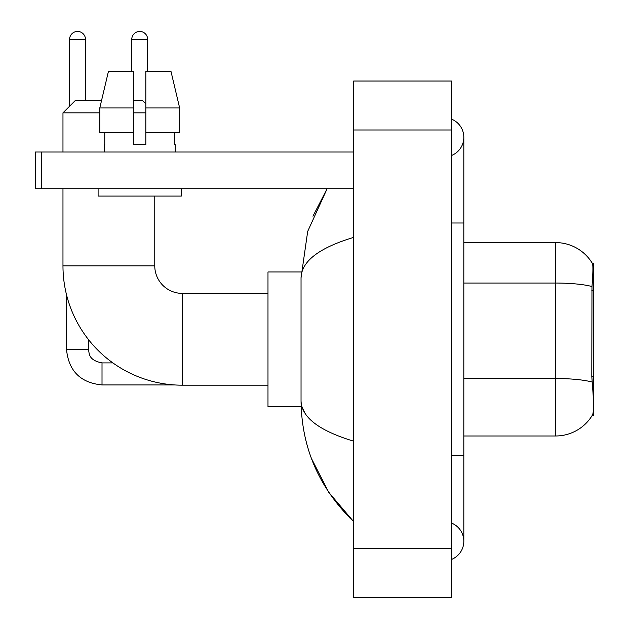 <?xml version="1.0" encoding="UTF-8"?>
<svg xmlns="http://www.w3.org/2000/svg" width="629" height="629" viewBox="0 0 629 629"><rect width="100%" height="100%" fill="white"/><g stroke="black" fill="none" stroke-linecap="round" stroke-linejoin="round"><path stroke-width="0.94" d="M593.572 376.386L591.795 376.386L592.581 387.024C593.815 402.356 593.815 411.618 592.581 414.81L592.369 415.171L593.572 415.171L593.572 263.402L592.463 263.551A42.843 42.843 0 0 0 555.627 242.59A42.843 42.843 0 0 1 592.369 263.402A42.843 42.843 0 0 0 555.627 242.59L463.825 242.59M592.581 414.81A42.843 42.843 0 0 1 555.627 435.983L463.825 435.983M591.795 376.386L591.975 286.549C593.029 273.238 593.194 265.572 592.463 263.551A42.843 42.843 0 0 0 555.627 242.59L555.627 283.05L463.825 283.05M179.642 132.428L179.642 107.952L170.946 71.226L179.642 107.952L179.642 132.428L145.834 132.428L145.834 71.226L170.946 71.226L179.642 107.952L145.834 107.952M99.791 112.843L62.971 112.843L75.205 100.609L101.521 100.609L108.479 71.226L99.791 107.952L108.479 71.226L133.592 71.226L133.592 144.67L145.834 144.67L145.834 132.428M267.985 385.184L182.308 385.184A119.337 119.337 0 0 1 62.971 265.847L62.971 188.731M182.308 385.184L182.308 293.389A27.542 27.542 0 0 1 154.765 265.847L154.765 196.075M133.592 100.609L142.531 100.609L145.834 103.911M145.834 112.843L133.592 112.843M62.971 152.014L62.971 112.843M301.142 271.964L267.985 271.964L267.985 406.609L301.142 406.609M69.575 106.238L69.575 39.407A7.957 7.957 0 0 1 77.532 31.45A7.957 7.957 0 0 1 85.489 39.407L85.489 100.609M66.517 294.734L66.517 349.449L88.547 349.449L88.547 339.676M131.76 71.226L131.76 39.407A7.957 7.957 0 0 1 139.717 31.45A7.957 7.957 0 0 1 147.666 39.407L147.666 71.226M41.545 188.731L35.428 188.731L35.428 152.014L41.545 152.014L41.545 188.731L353.671 188.731M353.671 152.014L41.545 152.014M104.217 144.67L104.752 144.67L104.217 144.67L104.217 152.014M175.208 144.67L174.681 144.67L175.208 144.67L175.208 152.014M174.681 132.428L174.681 144.67M145.834 144.67L133.592 144.67M104.752 144.67L104.752 132.428M98.1 188.731L98.1 196.075L181.325 196.075L181.325 188.731M133.592 132.428L99.791 132.428L99.791 107.952L133.592 107.952L133.592 132.428L133.592 107.952M451.591 455.569L463.825 455.569L463.825 137.326A19.585 19.585 0 0 1 451.591 155.481A19.585 19.585 0 0 0 451.591 119.172A19.585 19.585 0 0 1 463.825 137.326A19.585 19.585 0 0 0 451.591 119.172A19.585 19.585 0 0 1 463.825 137.326M451.591 559.401A19.585 19.585 0 0 0 451.591 523.092A19.585 19.585 0 0 1 451.591 559.401A19.585 19.585 0 0 0 463.825 541.247A19.585 19.585 0 0 1 451.591 559.401M353.671 237.385C319.045 247.818 301.503 261.31 301.039 277.837L301.039 400.736C301.425 417.208 318.974 430.692 353.671 441.188M353.671 597.55L451.591 597.55L451.591 81.023L353.671 81.023L353.671 597.55M301.039 277.837L307.691 231.401L327.119 188.731L312.951 216.219M311.473 458.525L328.739 492.31L353.671 521.661C319.1 488.104 301.558 447.801 301.039 400.736M304.711 412.726L301.904 406.609M593.572 290.708L591.795 290.708M555.627 435.983L555.627 283.05A42.843 7.438 180 0 1 591.975 286.549M592.101 382.055A42.843 7.438 180 0 0 555.627 378.516L463.825 378.516M62.971 265.847L154.765 265.847M174.665 384.94L102.016 384.94C80.481 382.809 68.647 370.984 66.517 349.449C68.647 370.984 80.481 382.809 102.016 384.94L102.016 362.933M69.575 39.407L85.489 39.407M131.76 39.407L147.666 39.407M451.591 223.004L463.825 223.004M353.671 548.59L451.591 548.59M353.671 129.983L451.591 129.983M267.985 293.389L182.308 293.389M88.547 349.449C89.294 353.718 88.508 360.228 102.016 362.909L112.874 362.909M463.825 455.569L463.825 541.247M353.671 521.661L349.409 517.549"/></g></svg>
